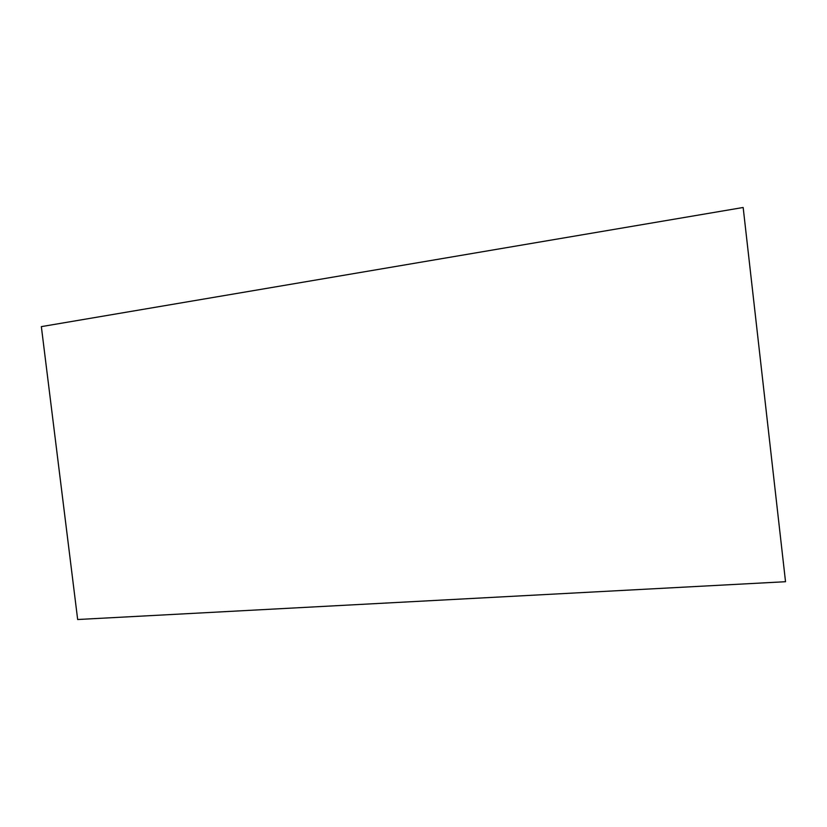<?xml version="1.0" encoding="UTF-8"?>
<svg xmlns="http://www.w3.org/2000/svg" width="827" height="827" viewBox="0 0 827 827"><rect width="100%" height="100%" fill="white"/><g stroke="black" fill="none" stroke-linecap="round" stroke-linejoin="round"><path stroke-width="1.24" d="M785.526 581.712L743.163 207.484L41.35 326.624L77.666 619.516L785.526 581.712L743.163 207.484"/></g></svg>
